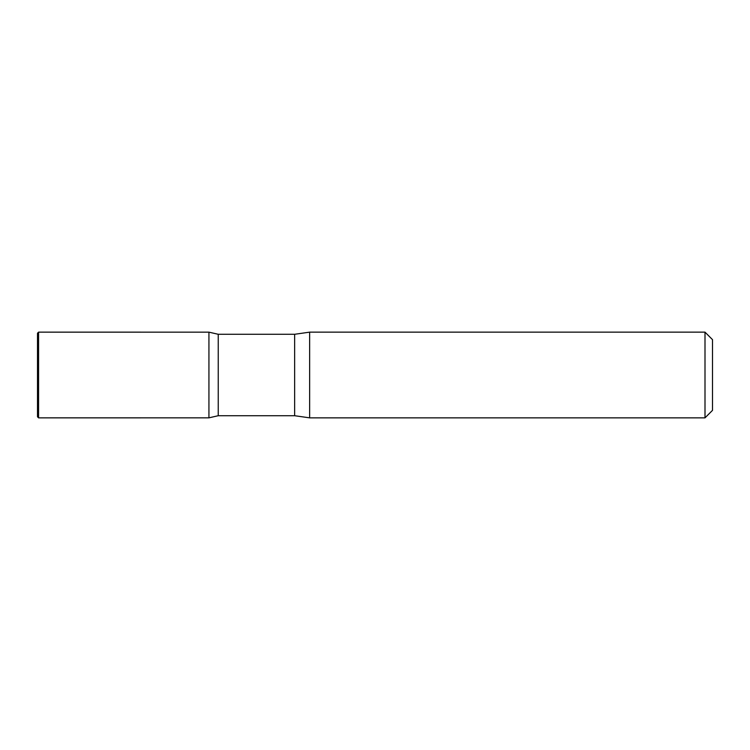 <?xml version="1.0" encoding="UTF-8"?>
<svg xmlns="http://www.w3.org/2000/svg" width="750" height="750" viewBox="0 0 750 750"><rect width="100%" height="100%" fill="white"/><g stroke="black" fill="none" stroke-linecap="round" stroke-linejoin="round"><path stroke-width="1.12" d="M705 332.147L705 417.853L712.5 410.353L712.5 339.647L705 332.147L309.647 332.147L294.647 334.284L218.241 334.284L208.931 332.156L208.931 417.844L208.931 332.156L38.569 332.147L38.569 417.853L37.5 416.784L37.5 333.216L38.569 332.147M705 417.853L309.647 417.853L294.647 415.716L218.241 415.716L218.241 334.284M309.647 417.853L309.647 332.147M294.647 415.716L294.647 334.284M218.241 415.716L208.931 417.844L38.569 417.853"/></g></svg>
